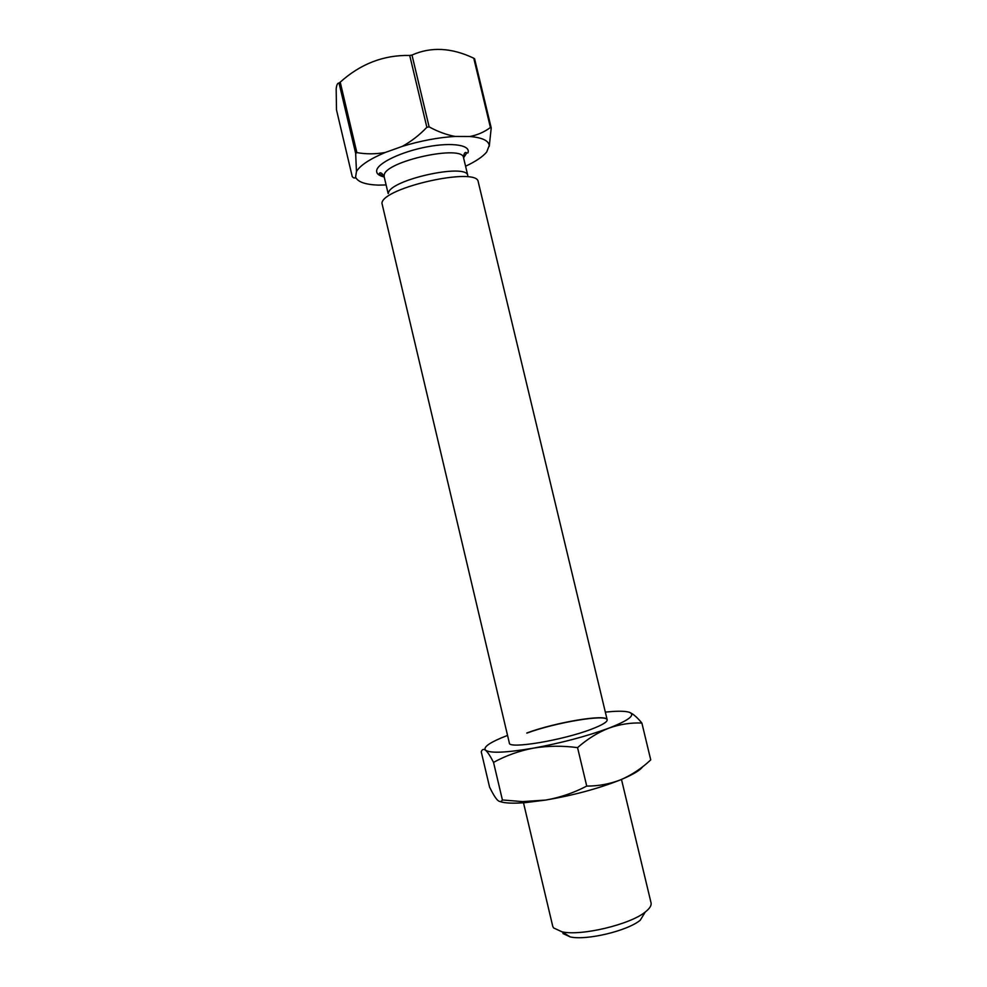 <?xml version="1.0" encoding="UTF-8"?>
<svg xmlns="http://www.w3.org/2000/svg" width="987" height="987" viewBox="0 0 987 987"><rect width="100%" height="100%" fill="white"/><g stroke="black" fill="none" stroke-linecap="round" stroke-linejoin="round"><path stroke-width="1.48" d="M523.283 801.888L552.732 926.262L553.547 927.916L562.01 931.827C581.158 936.231 630.175 924.548 645.288 911.988L640.255 920.217C627.448 930.914 586.475 940.685 570.202 936.91L562.972 933.542M645.288 911.988C649.717 908.521 651.642 905.474 651.05 902.834L621.477 779.434M388.434 193.168C389.334 179.979 466.518 162.843 467.789 175.489L463.569 157.809C463.051 144.213 384.967 161.251 384.177 175.205L384.165 176.722C380.686 170.467 379.045 173.564 379.181 173.86L384.165 176.735L388.162 193.588M381.932 203.199C382.672 187.567 477.214 166.569 478.214 181.731L607.165 719.757C607.449 721.941 602.193 725.087 591.398 729.208C562.738 740.324 508.416 749.293 509.354 743.051L381.932 203.199M409.716 55.457L411.986 55.05L429.123 126.879L426.865 127.298L409.716 55.457C383.795 54.89 360.625 63.797 340.219 82.155L356.875 152.603L355.665 153.429L339.034 83.068C337.591 82.883 336.641 84.808 336.172 88.83L336.493 109.878L352.236 176.562C353.605 178.24 354.691 178.462 355.517 177.204L355.702 177.315C357.886 181.99 365.4 184.594 378.231 185.124L386.114 184.951M339.034 83.068L340.219 82.155M473.76 58.221L474.587 58.751L491.218 127.94L490.416 127.496L473.76 58.221C451.614 47.647 431.023 46.586 411.986 55.05M465.58 166.223C475.759 161.436 482.803 156.699 486.702 152.01L489.231 145.508C488.59 140.598 482.149 137.6 469.923 136.502L455.106 136.44C438.302 137.452 420.672 140.771 402.227 146.397L385.288 152.467C369.656 159.08 360.045 165.446 356.455 171.553L355.604 177.031M489.256 146.286L491.218 127.94M490.416 127.496C484.432 131.974 477.609 134.985 469.923 136.502M355.073 177.783L356.208 178.314M355.665 153.429L356.455 171.553M385.288 152.467C375.665 154.219 366.202 154.268 356.875 152.603M426.865 127.298C419.426 135.096 411.221 141.462 402.227 146.397M455.106 136.44C446.543 134.849 437.883 131.666 429.123 126.879M526.848 733.131C555.249 722.546 606.499 713.872 607.178 719.831M526.811 732.983C555.36 722.336 606.919 713.65 607.165 719.757M605.339 712.108L612.52 711.491C620.675 710.961 626.338 711.257 629.509 712.355C635.702 715.057 628.781 720.337 608.732 728.196C586.673 736.29 561.566 742.94 533.399 748.146C506.38 752.711 490.453 753.426 485.629 750.268C483.112 747.603 488.195 743.544 500.853 738.091L507.552 735.414M493.537 762.383L502.408 799.951C501.211 802.086 499.533 802.086 497.362 799.976C495.116 797.508 492.513 793.215 489.564 787.083L481.249 751.798C482.149 749.269 483.605 748.763 485.629 750.268C487.738 752.156 490.379 756.19 493.537 762.383C505.887 755.623 519.187 750.885 533.399 748.146C547.76 745.79 562.479 745.617 577.555 747.628C587.351 739.029 597.752 732.551 608.732 728.196C619.676 724.285 630.718 722.57 641.871 723.027L650.741 759.891C641.723 768.355 631.828 774.931 621.057 779.607C632.926 774.635 640.168 770.304 642.796 766.615M586.734 786.084C598.147 786.108 609.176 784.122 619.824 780.112L621.057 779.607L619.811 780.125C597.999 788.699 573.299 795.349 545.737 800.062C560.073 797.545 573.743 792.882 586.734 786.084L577.555 747.628M500.088 801.567C504.776 803.233 513.178 803.591 525.294 802.641L545.737 800.062L522.567 801.617L502.408 799.951M641.871 723.027C637.207 717.364 633.086 713.798 629.509 712.355L628.904 712.158M484.876 748.96L484.235 749.454M384.227 176.969C378.687 175.698 376.183 173.502 376.701 170.369C377.898 162.904 401.721 151.566 427.075 146.841C452.478 142.005 471.33 145.188 467.85 152.997M570.202 936.91L562.01 931.827M463.569 157.821L466.728 152.997C466.715 152.677 463.853 150.653 463.569 157.809M525.294 802.641L522.567 801.617"/></g></svg>
